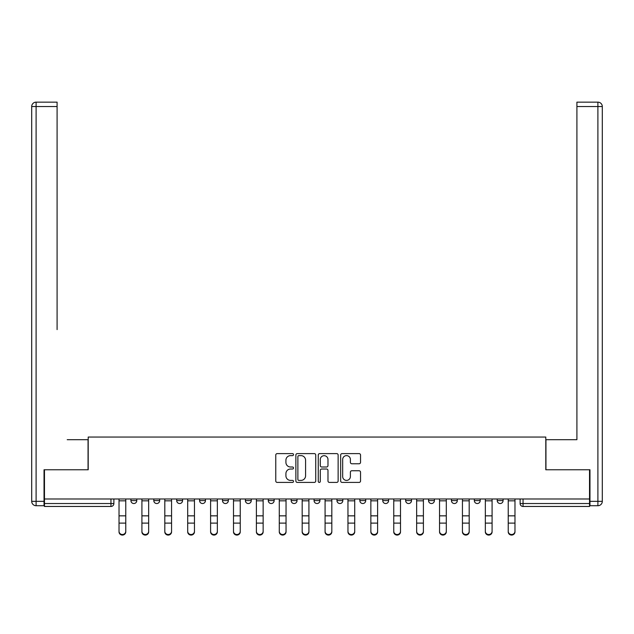 <?xml version="1.0" encoding="UTF-8"?>
<svg xmlns="http://www.w3.org/2000/svg" width="634" height="634" viewBox="0 0 634 634"><rect width="100%" height="100%" fill="white"/><g stroke="black" fill="none" stroke-linecap="round" stroke-linejoin="round"><path stroke-width="0.95" d="M293.518 454.618A1.006 1.006 0 0 0 292.512 453.603L277.209 453.603A1.442 1.442 0 0 0 275.766 455.046L275.766 480.976A1.442 1.442 0 0 0 277.209 482.419L292.512 482.419A1.006 1.006 0 0 0 293.518 481.412A1.006 1.006 0 0 0 292.512 480.398L290.531 480.398A4.612 4.612 0 0 1 285.918 475.793L285.918 473.63A4.612 4.612 0 0 1 290.531 469.017L292.512 469.017A1.006 1.006 0 0 0 293.518 468.011A1.006 1.006 0 0 0 292.512 467.004L290.531 467.004A4.612 4.612 0 0 1 285.918 462.392L285.918 460.236A4.612 4.612 0 0 1 290.531 455.624L292.512 455.624A1.006 1.006 0 0 0 293.518 454.618M382.746 498.982L382.746 500.591L388.618 500.591A2.932 2.932 0 0 1 385.686 503.531A2.932 2.932 0 0 1 382.746 500.591L382.746 498.982M314.068 498.982L314.068 500.591L319.932 500.591A2.932 2.932 0 0 1 317 503.531A2.932 2.932 0 0 1 314.068 500.591L314.068 498.982M268.277 498.982L268.277 500.591L274.15 500.591A2.932 2.932 0 0 1 271.209 503.531A2.932 2.932 0 0 1 268.277 500.591L268.277 498.982M245.382 498.982L245.382 500.591L251.254 500.591A2.932 2.932 0 0 1 248.314 503.531A2.932 2.932 0 0 1 245.382 500.591L245.382 498.982M199.591 498.982L199.591 500.591L205.464 500.591A2.932 2.932 0 0 1 202.531 503.531A2.932 2.932 0 0 1 199.591 500.591L199.591 498.982M359.098 463.763A1.442 1.442 0 0 0 360.54 462.321L360.54 455.046A1.442 1.442 0 0 0 359.098 453.603L342.098 453.603A1.442 1.442 0 0 0 340.664 455.046L340.664 480.976A1.442 1.442 0 0 0 342.098 482.419L359.098 482.419A1.442 1.442 0 0 0 360.54 480.976L360.54 472.187A1.442 1.442 0 0 0 359.098 470.753L351.822 470.753A1.442 1.442 0 0 0 350.388 472.187L350.388 476.546A3.852 3.852 0 0 1 346.529 480.398A3.852 3.852 0 0 1 342.677 476.546L342.677 459.476A3.852 3.852 0 0 1 346.529 455.624A3.852 3.852 0 0 1 350.388 459.476L350.388 462.321A1.442 1.442 0 0 0 351.822 463.763L359.098 463.763M44.467 498.982L44.467 469.77L88.205 469.77L88.205 437.048L545.795 437.048L545.795 469.77L589.533 469.77L589.533 498.982L44.467 498.982L44.467 503.531L113.882 503.531L113.882 498.982L113.882 503.531A2.932 2.932 0 0 1 110.95 506.463L44.467 506.463L44.467 503.531M315.74 455.046A1.442 1.442 0 0 0 314.298 453.603L297.298 453.603A1.442 1.442 0 0 0 295.864 455.046L295.864 480.976A1.442 1.442 0 0 0 297.298 482.419L314.298 482.419A1.442 1.442 0 0 0 315.74 480.976L315.74 455.046M319.702 453.603L336.702 453.603A1.442 1.442 0 0 1 338.136 455.046L338.136 480.976A1.442 1.442 0 0 1 336.702 482.419L329.426 482.419A1.442 1.442 0 0 1 327.984 480.976L327.984 470.46A1.442 1.442 0 0 0 326.542 469.017L321.715 469.017A1.442 1.442 0 0 0 320.281 470.46L320.281 481.412A1.006 1.006 0 0 1 319.267 482.419A1.006 1.006 0 0 1 318.26 481.412L318.26 455.046A1.442 1.442 0 0 1 319.702 453.603M520.118 498.982L520.118 503.531L589.533 503.531L589.533 506.463L523.05 506.463A2.932 2.932 0 0 1 520.118 503.531M589.533 498.982L589.533 503.531M503.087 498.982L503.087 500.591A2.932 2.932 0 0 1 500.155 503.531A2.932 2.932 0 0 1 497.222 500.591L503.087 500.591M497.222 498.982L497.222 500.591M480.2 498.982L480.2 500.591A2.932 2.932 0 0 1 477.259 503.531A2.932 2.932 0 0 1 474.327 500.591L480.2 500.591M474.327 498.982L474.327 500.591M457.304 498.982L457.304 500.591A2.932 2.932 0 0 1 454.364 503.531A2.932 2.932 0 0 1 451.432 500.591L457.304 500.591M451.432 498.982L451.432 500.591M434.409 498.982L434.409 500.591A2.932 2.932 0 0 1 431.469 503.531A2.932 2.932 0 0 1 428.536 500.591A2.932 2.932 0 0 0 431.469 503.531M428.536 498.982L428.536 500.591L434.409 500.591M411.514 498.982L411.514 500.591A2.932 2.932 0 0 1 408.581 503.531A2.932 2.932 0 0 1 405.641 500.591A2.932 2.932 0 0 0 408.581 503.531M405.641 498.982L405.641 500.591L411.514 500.591M388.618 498.982L388.618 500.591A2.932 2.932 0 0 1 385.686 503.531M365.723 498.982L365.723 500.591A2.932 2.932 0 0 1 362.791 503.531A2.932 2.932 0 0 1 359.85 500.591L365.723 500.591M359.85 498.982L359.85 500.591M342.828 498.982L342.828 500.591A2.932 2.932 0 0 1 339.895 503.531A2.932 2.932 0 0 1 336.963 500.591L342.828 500.591L342.828 498.982M336.963 498.982L336.963 500.591M319.932 498.982L319.932 500.591M297.037 498.982L297.037 500.591A2.932 2.932 0 0 1 294.105 503.531A2.932 2.932 0 0 1 291.172 500.591L297.037 500.591L297.037 498.982M291.172 498.982L291.172 500.591M274.15 498.982L274.15 500.591L274.15 498.982M251.254 500.591L251.254 498.982L251.254 500.591A2.932 2.932 0 0 1 248.314 503.531M228.359 498.982L228.359 500.591A2.932 2.932 0 0 1 225.419 503.531A2.932 2.932 0 0 1 222.486 500.591A2.932 2.932 0 0 0 225.419 503.531A2.932 2.932 0 0 0 228.359 500.591L228.359 498.982M222.486 498.982L222.486 500.591L228.359 500.591M205.464 498.982L205.464 500.591M182.568 498.982L182.568 500.591A2.932 2.932 0 0 1 179.636 503.531A2.932 2.932 0 0 1 176.696 500.591A2.932 2.932 0 0 0 179.636 503.531A2.932 2.932 0 0 0 182.568 500.591L176.696 500.591L176.696 498.982M153.8 498.982L153.8 500.591L159.673 500.591L159.673 498.982L159.673 500.591A2.932 2.932 0 0 1 156.741 503.531A2.932 2.932 0 0 1 153.8 500.591A2.932 2.932 0 0 0 156.741 503.531M130.913 498.982L130.913 500.591L136.778 500.591L136.778 498.982L136.778 500.591A2.932 2.932 0 0 1 133.845 503.531A2.932 2.932 0 0 1 130.913 500.591A2.932 2.932 0 0 0 133.845 503.531M298.883 455.624A1.006 1.006 0 0 0 297.877 456.631L297.877 479.391A1.006 1.006 0 0 0 298.883 480.398L300.976 480.398A4.612 4.612 0 0 0 305.58 475.793L305.58 460.236A4.612 4.612 0 0 0 300.976 455.624L298.883 455.624M327.984 459.547A3.852 3.852 0 0 0 324.132 455.695A3.852 3.852 0 0 0 320.281 459.547L320.281 465.562A1.442 1.442 0 0 0 321.715 467.004L326.542 467.004A1.442 1.442 0 0 0 327.984 465.562L327.984 459.547M119.026 531.855L119.026 531.292A3.376 3.225 0 0 0 122.394 534.517A3.376 3.225 0 0 0 125.77 531.292L125.77 531.855A3.376 3.225 180 0 1 122.394 535.08A3.376 3.225 180 0 1 119.026 531.855L119.026 523.676M119.026 498.982L119.026 531.292M125.77 498.982L125.77 531.292M141.913 531.855L141.913 531.292A3.376 3.225 0 0 0 145.289 534.517A3.376 3.225 0 0 0 148.665 531.292L148.665 531.855A3.376 3.225 180 0 1 145.289 535.08A3.376 3.225 180 0 1 141.913 531.855L141.913 523.676M164.808 531.855L164.808 531.292A3.376 3.225 0 0 0 168.184 534.517A3.376 3.225 0 0 0 171.56 531.292L171.56 531.855A3.376 3.225 180 0 1 168.184 535.08A3.376 3.225 180 0 1 164.808 531.855L164.808 523.676M44.031 501.328L44.031 505.726L36.106 505.726A4.406 4.406 0 0 1 31.7 501.328L31.7 106.544L36.106 106.544L36.106 102.145L57.092 102.145L57.092 106.544L36.106 106.544L36.106 501.328L44.031 501.328L44.031 469.77L88.055 469.77L88.055 439.687L67.212 439.687M57.092 106.544L57.092 329.617M36.106 102.145A4.406 4.406 0 0 0 31.7 106.544A4.406 4.406 0 0 1 36.106 102.145M566.788 439.687L576.908 439.687L576.908 102.145L597.894 102.145L576.908 102.145M589.969 501.328L597.894 501.328L597.894 106.544L602.3 106.544A4.406 4.406 0 0 0 597.894 102.145A4.406 4.406 0 0 1 602.3 106.544A4.406 4.406 0 0 0 597.894 102.145A4.406 4.406 0 0 1 602.3 106.544L602.3 501.328A4.406 4.406 0 0 1 597.894 505.726L589.969 505.726L589.969 469.77L545.945 469.77L545.945 439.687L576.908 439.687L576.908 329.617M597.894 505.726A4.406 4.406 0 0 0 602.3 501.328L597.894 501.328L597.894 505.726M141.913 498.982L141.913 531.292M148.665 498.982L148.665 531.292M164.808 498.982L164.808 531.292M171.56 498.982L171.56 531.292M187.704 531.855L187.704 531.292A3.376 3.225 0 0 0 191.08 534.517A3.376 3.225 0 0 0 194.456 531.292L194.456 531.855A3.376 3.225 180 0 1 191.08 535.08A3.376 3.225 180 0 1 187.704 531.855L187.704 523.676M210.599 531.855L210.599 531.292A3.376 3.225 0 0 0 213.975 534.517A3.376 3.225 0 0 0 217.351 531.292L217.351 531.855A3.376 3.225 180 0 1 213.975 535.08A3.376 3.225 180 0 1 210.599 531.855L210.599 523.676M233.494 531.855L233.494 531.292A3.376 3.225 0 0 0 236.87 534.517A3.376 3.225 0 0 0 240.246 531.292L240.246 531.855A3.376 3.225 180 0 1 236.87 535.08A3.376 3.225 180 0 1 233.494 531.855L233.494 523.676M187.704 498.982L187.704 531.292M194.456 498.982L194.456 531.292M210.599 498.982L210.599 531.292M217.351 498.982L217.351 531.292M233.494 498.982L233.494 531.292M240.246 498.982L240.246 531.292M256.39 531.855L256.39 531.292A3.376 3.225 0 0 0 259.766 534.517A3.376 3.225 0 0 0 263.142 531.292L263.142 531.855A3.376 3.225 180 0 1 259.766 535.08A3.376 3.225 180 0 1 256.39 531.855L256.39 523.676M256.39 498.982L256.39 531.292M263.142 498.982L263.142 531.292M279.285 531.855L279.285 531.292A3.376 3.225 0 0 0 282.661 534.517A3.376 3.225 0 0 0 286.037 531.292L286.037 531.855A3.376 3.225 180 0 1 282.661 535.08A3.376 3.225 180 0 1 279.285 531.855L279.285 523.676M279.285 498.982L279.285 531.292M286.037 498.982L286.037 531.292M302.18 531.855L302.18 531.292A3.376 3.225 0 0 0 305.556 534.517A3.376 3.225 0 0 0 308.924 531.292L308.924 531.855A3.376 3.225 180 0 1 305.556 535.08A3.376 3.225 180 0 1 302.18 531.855L302.18 523.676M302.18 498.982L302.18 531.292M308.924 498.982L308.924 531.292M325.076 531.855L325.076 531.292A3.376 3.225 0 0 0 328.444 534.517A3.376 3.225 0 0 0 331.82 531.292L331.82 531.855A3.376 3.225 180 0 1 328.444 535.08A3.376 3.225 180 0 1 325.076 531.855L325.076 523.676M325.076 498.982L325.076 531.292M331.82 498.982L331.82 531.292M347.963 531.855L347.963 531.292A3.376 3.225 0 0 0 351.339 534.517A3.376 3.225 0 0 0 354.715 531.292L354.715 531.855A3.376 3.225 180 0 1 351.339 535.08A3.376 3.225 180 0 1 347.963 531.855L347.963 523.676M347.963 498.982L347.963 531.292M354.715 498.982L354.715 531.292M370.858 531.855L370.858 531.292A3.376 3.225 0 0 0 374.234 534.517A3.376 3.225 0 0 0 377.61 531.292L377.61 531.855A3.376 3.225 180 0 1 374.234 535.08A3.376 3.225 180 0 1 370.858 531.855L370.858 523.676M370.858 498.982L370.858 531.292M377.61 498.982L377.61 531.292M393.754 531.855L393.754 531.292A3.376 3.225 0 0 0 397.13 534.517A3.376 3.225 0 0 0 400.506 531.292L400.506 531.855A3.376 3.225 180 0 1 397.13 535.08A3.376 3.225 180 0 1 393.754 531.855L393.754 523.676M393.754 498.982L393.754 531.292M400.506 498.982L400.506 531.292M416.649 531.855L416.649 531.292A3.376 3.225 0 0 0 420.025 534.517A3.376 3.225 0 0 0 423.401 531.292L423.401 531.855A3.376 3.225 180 0 1 420.025 535.08A3.376 3.225 180 0 1 416.649 531.855L416.649 523.676M416.649 498.982L416.649 531.292M423.401 498.982L423.401 531.292M439.544 531.855L439.544 531.292A3.376 3.225 0 0 0 442.92 534.517A3.376 3.225 0 0 0 446.296 531.292L446.296 531.855A3.376 3.225 180 0 1 442.92 535.08A3.376 3.225 180 0 1 439.544 531.855L439.544 523.676M439.544 498.982L439.544 531.292M446.296 498.982L446.296 531.292M462.44 531.855L462.44 531.292A3.376 3.225 0 0 0 465.816 534.517A3.376 3.225 0 0 0 469.192 531.292L469.192 531.855A3.376 3.225 180 0 1 465.816 535.08A3.376 3.225 180 0 1 462.44 531.855L462.44 523.676M462.44 498.982L462.44 531.292M469.192 498.982L469.192 531.292M485.335 531.855L485.335 531.292A3.376 3.225 0 0 0 488.711 534.517A3.376 3.225 0 0 0 492.087 531.292L492.087 531.855A3.376 3.225 180 0 1 488.711 535.08A3.376 3.225 180 0 1 485.335 531.855L485.335 523.676M485.335 498.982L485.335 531.292M492.087 498.982L492.087 531.292M508.23 531.855L508.23 531.292A3.376 3.225 0 0 0 511.606 534.517A3.376 3.225 0 0 0 514.974 531.292L514.974 531.855A3.376 3.225 180 0 1 511.606 535.08A3.376 3.225 180 0 1 508.23 531.855L508.23 523.676M508.23 498.982L508.23 531.292M514.974 498.982L514.974 531.292M110.95 498.982L110.95 506.463M523.05 498.982L523.05 506.463M125.77 500.82L119.026 500.82M125.77 515.846L119.026 515.846M125.77 523.113L119.026 523.113M36.106 505.726L36.106 501.328L31.7 501.328M597.894 102.145L597.894 106.544L576.908 106.544M148.665 500.82L141.913 500.82M148.665 515.846L141.913 515.846M148.665 523.113L141.913 523.113M171.56 500.82L164.808 500.82M171.56 515.846L164.808 515.846M171.56 523.113L164.808 523.113M194.456 500.82L187.704 500.82M194.456 515.846L187.704 515.846M194.456 523.113L187.704 523.113M217.351 500.82L210.599 500.82M217.351 515.846L210.599 515.846M217.351 523.113L210.599 523.113M240.246 500.82L233.494 500.82M240.246 515.846L233.494 515.846M240.246 523.113L233.494 523.113M263.142 500.82L256.39 500.82M263.142 515.846L256.39 515.846M263.142 523.113L256.39 523.113M286.037 500.82L279.285 500.82M286.037 515.846L279.285 515.846M286.037 523.113L279.285 523.113M308.924 500.82L302.18 500.82M308.924 515.846L302.18 515.846M308.924 523.113L302.18 523.113M331.82 500.82L325.076 500.82M331.82 515.846L325.076 515.846M331.82 523.113L325.076 523.113M354.715 500.82L347.963 500.82M354.715 515.846L347.963 515.846M354.715 523.113L347.963 523.113M377.61 500.82L370.858 500.82M377.61 515.846L370.858 515.846M377.61 523.113L370.858 523.113M400.506 500.82L393.754 500.82M400.506 515.846L393.754 515.846M400.506 523.113L393.754 523.113M423.401 500.82L416.649 500.82M423.401 515.846L416.649 515.846M423.401 523.113L416.649 523.113M446.296 500.82L439.544 500.82M446.296 515.846L439.544 515.846M446.296 523.113L439.544 523.113M469.192 500.82L462.44 500.82M469.192 515.846L462.44 515.846M469.192 523.113L462.44 523.113M492.087 500.82L485.335 500.82M492.087 515.846L485.335 515.846M492.087 523.113L485.335 523.113M514.974 500.82L508.23 500.82M514.974 515.846L508.23 515.846M514.974 523.113L508.23 523.113"/></g></svg>
